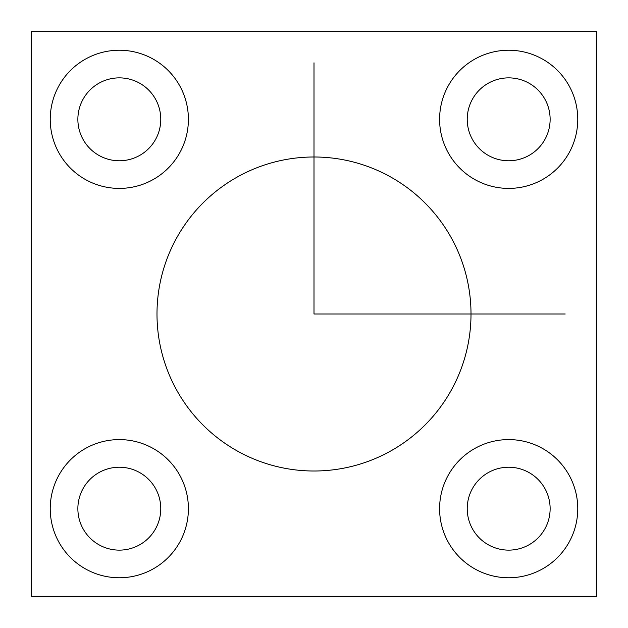 <?xml version="1.0" encoding="UTF-8"?>
<svg xmlns="http://www.w3.org/2000/svg" width="628" height="628" viewBox="0 0 628 628"><rect width="100%" height="100%" fill="white"/><g stroke="black" fill="none" stroke-linecap="round" stroke-linejoin="round"><path stroke-width="0.94" d="M451.783 238.726A157 157 0 0 0 238.726 176.217A157 157 0 0 0 176.217 389.274A157 157 0 0 0 389.274 451.783A157 157 0 0 0 451.783 238.726M31.4 31.4L31.4 596.6L596.6 596.6L596.6 31.4L31.4 31.4M448.054 475.561A69.08 69.08 0 0 0 475.561 569.306A69.08 69.08 0 0 0 569.306 541.799A69.08 69.08 0 0 0 541.799 448.054A69.08 69.08 0 0 0 448.054 475.561M179.946 541.799A69.08 69.08 0 0 0 152.439 448.054A69.08 69.08 0 0 0 58.694 475.561A69.08 69.08 0 0 0 86.201 569.306A69.08 69.08 0 0 0 179.946 541.799M179.946 152.439A69.08 69.08 0 0 0 152.439 58.694A69.08 69.08 0 0 0 58.694 86.201A69.08 69.08 0 0 0 86.201 179.946A69.08 69.08 0 0 0 179.946 152.439M569.306 152.439A69.08 69.08 0 0 0 541.799 58.694A69.08 69.08 0 0 0 448.054 86.201A69.08 69.08 0 0 0 475.561 179.946A69.08 69.08 0 0 0 569.306 152.439M545.057 528.548A41.448 41.448 0 0 1 488.812 545.057A41.448 41.448 0 0 1 472.303 488.812A41.448 41.448 0 0 1 528.548 472.303A41.448 41.448 0 0 1 545.057 528.548M82.943 488.812A41.448 41.448 0 0 1 139.188 472.303A41.448 41.448 0 0 1 155.697 528.548A41.448 41.448 0 0 1 99.452 545.057A41.448 41.448 0 0 1 82.943 488.812M82.943 99.452A41.448 41.448 0 0 1 139.188 82.943A41.448 41.448 0 0 1 155.697 139.188A41.448 41.448 0 0 1 99.452 155.697A41.448 41.448 0 0 1 82.943 99.452M472.303 99.452A41.448 41.448 0 0 1 528.548 82.943A41.448 41.448 0 0 1 545.057 139.188A41.448 41.448 0 0 1 488.812 155.697A41.448 41.448 0 0 1 472.303 99.452M314 62.8L314 314L565.2 314"/></g></svg>
